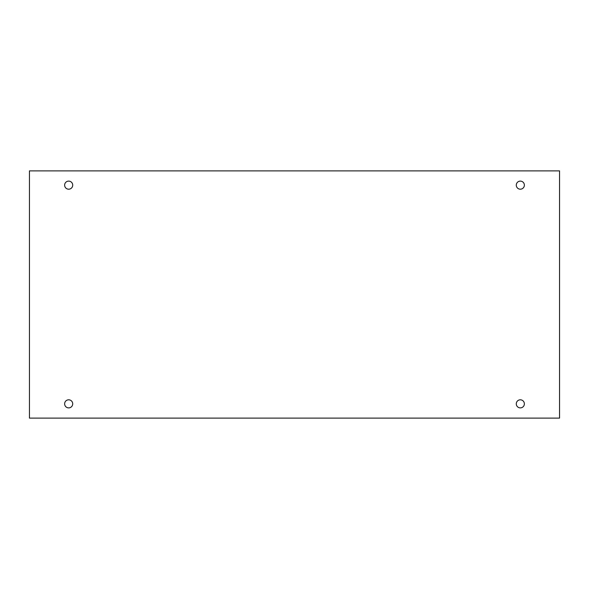 <?xml version="1.0" encoding="UTF-8"?>
<svg xmlns="http://www.w3.org/2000/svg" width="589" height="589" viewBox="0 0 589 589"><rect width="100%" height="100%" fill="white"/><g stroke="black" fill="none" stroke-linecap="round" stroke-linejoin="round"><path stroke-width="0.44" stroke-dasharray="2.94 2.21" d="M559.55 170.891L29.45 170.891L29.45 418.109L559.55 418.109L559.55 170.891M72.712 403.848A4.042 4.042 0 0 0 68.67 399.806A4.042 4.042 0 0 0 64.628 403.848A4.042 4.042 0 0 0 68.67 407.89A4.042 4.042 0 0 0 72.712 403.848M524.372 403.848A4.042 4.042 0 0 0 520.33 399.806A4.042 4.042 0 0 0 516.288 403.848A4.042 4.042 0 0 0 520.33 407.89A4.042 4.042 0 0 0 524.372 403.848M524.372 185.152A4.042 4.042 0 0 0 520.33 181.11A4.042 4.042 0 0 0 516.288 185.152A4.042 4.042 0 0 0 520.33 189.194A4.042 4.042 0 0 0 524.372 185.152M72.712 185.152A4.042 4.042 0 0 0 68.67 181.11A4.042 4.042 0 0 0 64.628 185.152A4.042 4.042 0 0 0 68.67 189.194A4.042 4.042 0 0 0 72.712 185.152"/><path stroke-width="0.88" d="M559.55 170.891L29.45 170.891L29.45 418.109L559.55 418.109L559.55 170.891M68.67 407.89A4.042 4.042 0 0 1 65.173 401.831A4.042 4.042 0 0 1 72.175 401.831A4.042 4.042 0 0 1 68.67 407.89M520.33 407.89A4.042 4.042 0 0 1 516.825 401.831A4.042 4.042 0 0 1 523.827 401.831A4.042 4.042 0 0 1 520.33 407.89M520.33 189.194A4.042 4.042 0 0 1 516.825 183.135A4.042 4.042 0 0 1 523.827 183.135A4.042 4.042 0 0 1 520.33 189.194M68.67 189.194A4.042 4.042 0 0 1 65.173 183.135A4.042 4.042 0 0 1 72.175 183.135A4.042 4.042 0 0 1 68.67 189.194"/></g></svg>
